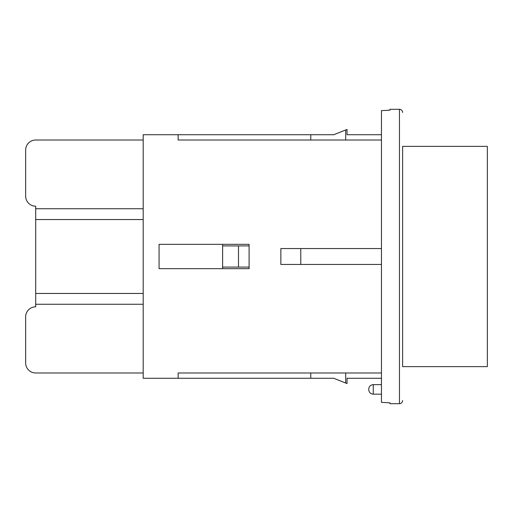 <?xml version="1.0" encoding="UTF-8"?>
<svg xmlns="http://www.w3.org/2000/svg" width="513" height="513" viewBox="0 0 513 513"><rect width="100%" height="100%" fill="white"/><g stroke="black" fill="none" stroke-linecap="round" stroke-linejoin="round"><path stroke-width="0.77" d="M402.634 366.628L402.634 256.5L402.634 366.628L487.35 366.628L487.35 146.372L402.634 146.372L402.634 256.5L402.634 146.372M381.454 110.654L389.925 110.167L381.454 110.654L381.454 402.346L389.925 402.833L389.925 403.693L399.46 403.693C401.371 403.526 402.429 402.461 402.634 400.518M399.46 403.693L399.46 109.307L389.925 109.307L389.925 110.167M389.925 402.833L381.454 402.346M381.454 378.28L347.038 378.28L347.038 383.577L333.803 378.28L178.139 378.28L178.139 372.983L381.454 372.983M249.087 256.5L249.087 268.677L159.075 268.677L159.075 244.323L249.087 244.323L249.087 256.5M178.139 378.28L143.191 378.28L143.191 134.72L333.803 134.72L347.038 129.423L347.038 134.72L381.454 134.72M381.454 140.017L178.139 140.017L178.139 134.72M381.454 248.555L280.855 248.555L280.855 264.445L381.454 264.445M345.691 372.983L345.691 383.031L333.803 378.28M159.075 268.677L159.075 244.323M333.803 134.72L345.691 129.969L345.691 140.017M143.191 140.017L35.711 140.017A10.061 10.061 0 0 0 25.65 150.078L25.65 196.139A10.061 10.061 0 0 0 35.711 206.2L35.711 306.8A10.061 10.061 0 0 0 25.65 316.861L25.65 362.922A10.061 10.061 0 0 0 35.711 372.983L143.191 372.983M143.191 208.74L35.711 208.74M143.191 219.545L35.711 219.545M143.191 293.455L35.711 293.455M143.191 304.26L35.711 304.26M249.087 245.913L222.616 245.913L222.616 244.323M222.616 268.677L222.616 267.087L238.5 267.087L238.5 245.913M238.5 267.087L249.087 267.087M222.616 245.913L222.616 267.087M300.772 248.555L300.772 264.445M373.246 394.164L373.246 384.635C370.521 384.897 369.02 386.398 368.751 389.13L368.751 389.662C369.02 392.4 370.521 393.901 373.246 394.164L381.454 394.164M310.769 372.983L310.769 378.28M310.769 140.017L310.769 134.72M399.46 109.307C401.371 109.474 402.429 110.539 402.634 112.482M381.454 384.635L373.246 384.635M368.751 389.662L368.751 389.13"/></g></svg>
